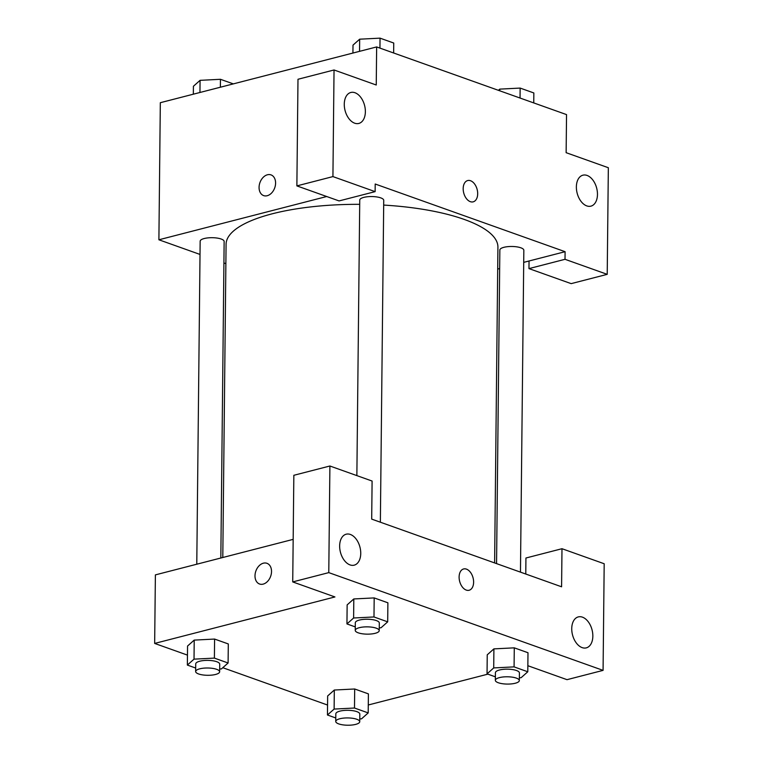 <?xml version="1.0" encoding="UTF-8"?>
<svg xmlns="http://www.w3.org/2000/svg" width="763" height="763" viewBox="0 0 763 763"><rect width="100%" height="100%" fill="white"/><g stroke="black" fill="none" stroke-linecap="round" stroke-linejoin="round"><path stroke-width="1.14" d="M200.02 254.441L158.895 239.782L160.325 102.7L376.645 46.934L566.537 114.603L566.136 152.686L608.34 167.726L607.214 274.346L565.021 259.306L565.097 251.695L523.704 262.367M271.018 174.889A10.997 7.849 -70.4 0 0 259.067 187.383A10.997 7.849 109.6 0 1 271.018 174.889A10.997 7.849 109.6 0 1 274.718 187.879A10.997 7.849 109.6 0 1 263.636 195.605A10.997 7.849 109.6 0 1 259.067 187.374A10.997 7.849 -70.4 0 0 263.636 195.605M565.097 251.695L375.205 184.017L375.129 191.637L339.077 200.927L296.874 185.895L297.99 79.266L334.041 69.977L376.245 85.008L376.645 46.934M158.895 239.782L326.707 196.52M365.372 111.713A15.994 10.081 75.5 0 0 350.837 92.476A15.994 10.081 75.5 0 0 345.057 110.473A15.994 10.081 75.5 0 0 358.82 123.444A15.994 10.081 75.5 0 0 365.372 111.713M296.874 185.895L332.926 176.596L334.041 69.977M375.129 191.637L332.926 176.596M225.867 263.655L223.921 262.958M499.651 268.566L497.686 269.072M607.214 274.346L571.163 283.636L528.969 268.605L529.045 260.984M597.467 194.431A15.994 10.081 75.5 0 0 582.922 175.185A15.994 10.081 75.5 0 0 577.152 193.182A15.994 10.081 75.5 0 0 590.905 206.153A15.994 10.081 75.5 0 0 597.467 194.431M528.969 268.605L565.021 259.306M470.323 201.67A10.997 6.934 -104.5 0 1 463.303 190.76A10.997 6.934 -104.5 0 1 467.69 180.554A10.997 6.934 -104.5 0 1 477.152 189.472A10.997 6.934 -104.5 0 1 473.174 201.842A10.997 6.934 -104.5 0 1 470.323 201.67M473.174 201.842A10.997 6.934 75.5 0 0 477.142 189.472A10.997 6.934 75.5 0 0 467.681 180.554M380.365 522.207L383.732 200.326A11.998 3.653 -179.4 0 0 371.781 196.549A11.998 3.653 -179.4 0 0 359.745 200.078L356.865 475.607M520.461 572.136L523.838 250.254A11.998 3.653 -179.4 0 0 511.878 246.478A11.998 3.653 -179.4 0 0 499.851 250.006L496.56 563.619M220.831 558.011L224.141 241.47A11.998 3.653 -179.4 0 0 212.19 237.694A11.998 3.653 -179.4 0 0 200.154 241.222L196.778 564.21M494.615 562.922L497.924 247.164A135.928 41.383 -179.4 0 0 383.684 205.085M359.707 204.331A135.928 41.383 -179.4 0 0 226.077 244.313L222.796 557.505M561.587 586.795L371.695 519.117L372.096 481.043L329.902 466.002L328.777 572.622L603.075 670.372L604.191 563.752L561.988 548.711L561.587 586.795M187.46 655.112L154.66 643.428L155.385 574.882L293.173 539.365M469.111 590.257A10.997 6.934 75.5 0 0 473.613 582.198A10.997 6.934 -104.5 0 1 469.111 590.257A10.997 6.934 -104.5 0 1 459.65 581.339A10.997 6.934 -104.5 0 1 463.618 568.96A10.997 6.934 -104.5 0 1 473.613 582.198A10.997 6.934 75.5 0 0 463.618 568.969M360.746 553.442A15.994 10.081 -104.5 0 1 354.194 565.164A15.994 10.081 -104.5 0 1 340.432 552.193A15.994 10.081 -104.5 0 1 346.211 534.195A15.994 10.081 -104.5 0 1 360.746 553.442M592.841 636.151A15.994 10.081 -104.5 0 1 586.28 647.873A15.994 10.081 -104.5 0 1 572.527 634.911A15.994 10.081 -104.5 0 1 578.297 616.905A15.994 10.081 -104.5 0 1 592.841 636.151M525.774 574.024L525.936 558.011L561.988 548.711M603.075 670.372L567.023 679.671L527.853 665.708M329.902 466.002L293.841 475.292L292.725 581.921L334.928 596.952L154.66 643.428M292.725 581.921L328.777 572.622M355.281 626.9L346.946 623.924L347.146 604.887L353.784 598.955L374.185 597.915L387.89 602.799L374.185 597.915L373.984 616.962L387.69 621.845L381.023 627.768L379.259 627.863M214.393 658.107L214.594 639.06L228.299 643.943L214.594 639.06L194.222 640.109L194.021 659.146L214.393 658.107L228.099 662.99L221.432 668.913L219.668 669.008M195.69 668.045L187.355 665.069L187.555 646.032L194.193 640.1M354.49 708.026L354.69 688.989L368.395 693.872L354.69 688.989L334.318 690.029L334.118 709.075L354.49 708.026L368.195 712.909L361.528 718.841L359.764 718.927M335.787 717.973L327.451 714.998L327.651 695.961L334.289 690.029M495.378 676.829L487.042 673.853L487.242 654.816L493.88 648.884L514.281 647.844L527.986 652.727L514.281 647.844L514.081 666.881L527.786 671.774L521.119 677.697L519.355 677.782M327.556 705.041L222.786 667.701M487.872 674.149L368.281 704.983M266.955 563.304A10.997 7.849 -70.4 0 0 255.004 575.788A10.997 7.849 109.6 0 1 266.955 563.304A10.997 7.849 109.6 0 1 270.655 576.294A10.997 7.849 109.6 0 1 259.573 584.01A10.997 7.849 109.6 0 1 254.995 575.788A10.997 7.849 -70.4 0 0 259.573 584.019M327.451 714.998L334.118 709.075M359.735 721.703L359.812 714.082A11.998 3.653 -179.4 0 0 347.861 710.305A11.998 3.653 -179.4 0 0 335.825 713.834L335.749 721.445A11.998 3.653 -179.4 0 0 342.778 724.85A11.998 3.653 -179.4 0 0 355.653 724.392A11.998 3.653 -179.4 0 0 359.735 721.703A11.998 3.653 -179.4 0 0 347.785 717.926A11.998 3.653 -179.4 0 0 335.749 721.445M368.195 712.909L368.395 693.872M327.651 695.961L334.318 690.029M187.355 665.069L194.021 659.146M219.639 671.774L219.715 664.153A11.998 3.653 -179.4 0 0 207.765 660.376A11.998 3.653 -179.4 0 0 195.729 663.905L195.652 671.516A11.998 3.653 -179.4 0 0 202.681 674.921A11.998 3.653 -179.4 0 0 215.557 674.463A11.998 3.653 -179.4 0 0 219.639 671.774A11.998 3.653 -179.4 0 0 207.679 667.997A11.998 3.653 -179.4 0 0 195.652 671.516M228.099 662.99L228.299 643.943M187.555 646.032L194.222 640.109M487.042 673.853L493.709 667.93L514.081 666.881M519.326 680.558L519.412 672.937A11.998 3.653 -179.4 0 0 507.452 669.161A11.998 3.653 -179.4 0 0 495.425 672.689L495.34 680.3A11.998 3.653 -179.4 0 0 502.369 683.705A11.998 3.653 -179.4 0 0 515.244 683.247A11.998 3.653 -179.4 0 0 519.326 680.558A11.998 3.653 -179.4 0 0 507.376 676.781A11.998 3.653 -179.4 0 0 495.34 680.3M493.709 667.93L493.909 648.893L487.242 654.816M527.786 671.774L527.986 652.727M346.946 623.924L353.612 618.001L373.984 616.962M379.23 630.629L379.306 623.009A11.998 3.653 -179.4 0 0 367.356 619.232A11.998 3.653 -179.4 0 0 355.32 622.761L355.243 630.372A11.998 3.653 -179.4 0 0 362.272 633.776A11.998 3.653 -179.4 0 0 375.148 633.319A11.998 3.653 -179.4 0 0 379.23 630.629A11.998 3.653 -179.4 0 0 367.27 626.852A11.998 3.653 -179.4 0 0 355.243 630.372M353.612 618.001L353.813 598.965L347.146 604.887M387.69 621.845L387.89 602.799M193.335 94.192L193.411 86.267L200.078 80.334L220.45 79.295L233.325 83.882M199.954 92.485L200.078 80.334M220.373 87.22L220.45 79.295M498.411 90.33L499.775 89.118L520.147 88.079L533.852 92.962L533.747 102.919M499.755 90.807L499.775 89.118M520.042 98.036L520.147 88.079M352.926 53.048L353.002 45.122L359.669 39.19L380.041 38.15L393.746 43.033L393.641 52.99M359.545 51.34L359.669 39.19M379.945 48.107L380.041 38.15"/></g></svg>
